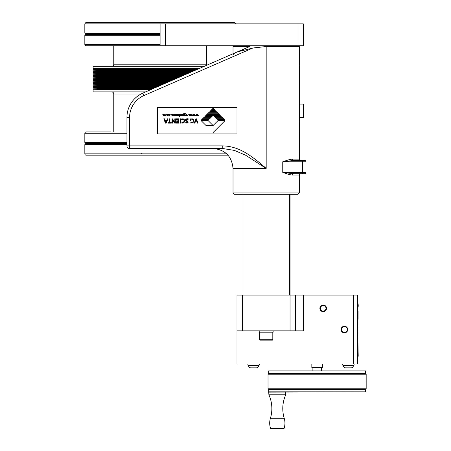 <?xml version="1.0" encoding="UTF-8"?>
<svg xmlns="http://www.w3.org/2000/svg" width="451" height="451" viewBox="0 0 451 451"><rect width="100%" height="100%" fill="white"/><g stroke="black" fill="none" stroke-linecap="round" stroke-linejoin="round"><path stroke-width="0.68" d="M160.088 45.754L303.309 45.754L303.309 23.875L160.088 23.875L160.088 45.754L86.158 45.754A1.325 1.325 0 0 1 84.833 44.429L84.833 35.313A0.665 0.665 0 0 1 85.07 34.806L85.487 34.456L160.088 34.456M165.393 45.754L165.393 23.875M299.329 64.989L299.329 46.521L298.004 45.754L298.004 23.875M214.174 148.554L213.137 148.531M222.783 148.531L234.39 150.409L245.445 155.116L266.18 168.42C258.327 161.458 251.545 156.3 245.846 152.94C238.382 148.435 230.692 146.085 222.783 145.876L222.783 148.531L129.589 148.531L129.589 145.876L222.783 145.876M111.025 131.951L86.158 131.951A1.325 1.325 0 0 0 84.833 133.282L126.94 133.282M111.656 91.903A2.12 2.12 0 0 1 113.776 94.028L113.776 131.951M150.657 89.715L93.12 89.715L93.12 91.903L145.639 91.903M151.559 89.326L93.12 89.715M152.455 88.932L93.12 88.932L113.776 89.326M93.12 88.932L153.357 88.537M154.259 88.148L93.12 88.148L113.776 88.537M93.12 88.148L155.155 87.753M156.057 87.359L93.12 87.359L113.776 87.753M93.12 87.359L156.959 86.964M157.861 86.575L93.12 86.575L113.776 86.964M93.12 86.575L158.758 86.18M159.66 85.786L93.12 85.786L113.776 86.18M93.12 85.786L160.562 85.397M161.458 85.002L93.12 85.002L113.776 85.397M93.12 85.002L162.36 84.608M163.262 84.219L93.12 84.219L113.776 84.608M93.12 84.219L164.164 83.824M165.06 83.429L93.12 83.429L113.776 83.824M93.12 83.429L113.776 83.035L165.962 83.035M166.864 82.646L93.12 82.646L113.776 83.035M93.12 82.646L113.776 82.251L167.766 82.251M168.663 81.856L93.12 81.856L113.776 82.251M93.12 81.856L113.776 81.468L169.565 81.468M170.467 81.073L93.12 81.073L113.776 81.468M93.12 81.073L113.776 80.678L171.363 80.678M172.265 80.289L93.12 80.289L113.776 80.678M93.12 80.289L113.776 79.895L173.167 79.895M174.069 79.5L93.12 79.5L113.776 79.895M93.12 79.5L113.776 79.105L174.965 79.105M175.867 78.716L93.12 78.716L113.776 79.105M93.12 78.716L113.776 78.322L176.769 78.322M177.671 77.927L93.12 77.927L113.776 78.322M93.12 77.927L113.776 77.538L178.568 77.538M179.47 77.144L93.12 77.144L113.776 77.538M93.12 77.144L113.776 76.749L180.372 76.749M181.268 76.36L93.12 76.36L113.776 76.749M93.12 76.36L113.776 75.965L182.17 75.965M183.072 75.571L93.12 75.571L113.776 75.965M93.12 75.571L113.776 75.182L183.974 75.182M184.871 74.787L93.12 74.787L113.776 75.182M93.12 74.787L113.776 74.392L185.773 74.392M186.675 73.998L93.12 73.998L113.776 74.392M93.12 73.998L113.776 73.609L187.571 73.609M188.473 73.214L93.12 73.214L113.776 73.609M93.12 73.214L113.776 72.82L189.375 72.82M190.277 72.431L93.12 72.431L113.776 72.82M93.12 72.431L113.776 72.036L191.173 72.036M192.075 71.641L93.12 71.641L113.776 72.036M93.12 71.641L113.776 71.252L192.977 71.252M193.879 70.858L93.12 70.858L113.776 71.252M93.12 70.858L113.776 70.463L194.776 70.463M195.678 70.068L93.12 70.068L113.776 70.463M93.12 70.068L113.776 69.679L196.58 69.679M197.476 69.285L93.12 69.285L113.776 69.679M93.12 69.285L113.776 68.89L198.378 68.89M204.292 66.314L93.12 66.314L93.12 68.501L113.776 68.89M93.12 68.501L199.28 68.501M206.406 45.754L206.406 64.189A2.12 2.12 0 0 0 206.693 65.265M111.656 66.314A2.12 2.12 0 0 0 113.776 64.189L113.776 45.754M160.088 23.875L84.833 23.875L84.833 32.991A0.665 0.665 0 0 0 85.07 33.498L85.487 33.848A0.4 0.4 0 0 1 85.487 34.456M235.349 23.875A1.325 1.325 0 0 0 234.018 22.55L86.209 22.55L84.918 23.441M99.705 22.55L109.21 22.55M136.709 22.55L142.279 22.55M222.106 22.55L210.972 22.55M85.758 22.629L86.209 22.55M98.335 155.161L86.158 155.161A1.325 1.325 0 0 1 84.833 153.836L84.833 144.72A0.665 0.665 0 0 1 85.07 144.213L85.487 143.863A0.4 0.4 0 0 0 85.487 143.255L85.07 142.899A0.665 0.665 0 0 1 84.833 142.392L84.833 133.282M220.291 155.161L188.777 155.161M167.315 155.161L132.955 155.161M131.404 155.161L108.945 155.161M86.158 155.161L227.958 155.161M299.329 65.513L299.329 159.141A1.325 1.325 0 0 0 300.659 160.466L304.634 160.466L300.659 160.466A1.325 1.325 0 0 1 299.859 160.201L299.594 122.007M299.329 175.011A1.325 1.325 0 0 0 299.329 175.05L299.329 192.955L233.026 192.955L233.026 168.42L266.18 168.42L266.18 46.521L252.876 48.003L238.686 51.566L249.645 46.521L233.026 46.521L233.026 53.776L230.591 54.836M299.329 160.466L300.298 160.466M300.434 161.791L305.958 161.791A1.325 1.325 0 0 0 304.634 160.466L293.573 160.466A1.325 1.054 -90 0 1 292.524 159.141C290.737 159.18 287.484 160.066 282.754 161.791L302.644 161.791L302.644 172.4A1.325 0.665 90 0 1 301.984 173.725L304.634 173.725A1.325 1.325 0 0 0 305.958 172.4A1.325 1.325 0 0 1 304.634 173.725L293.573 173.725A1.325 1.054 90 0 0 293.488 173.731M292.524 175.05C290.72 175.005 287.467 174.12 282.754 172.4L293.573 173.725A1.325 1.054 -90 0 0 292.524 175.05L299.329 175.05A1.325 1.325 0 0 1 300.659 173.725A1.325 1.325 0 0 0 299.334 174.994M300.298 173.725L304.634 173.725A1.325 1.325 0 0 0 305.958 172.4L305.958 161.791A1.325 1.325 0 0 0 304.634 160.466A1.325 1.325 0 0 1 305.958 161.791L305.958 172.4L305.958 161.791A1.325 1.325 0 0 0 304.634 160.466L301.984 160.466A1.325 0.665 -90 0 1 302.644 161.791M299.329 46.521L266.18 46.521M234.582 53.094L219.101 59.848L234.582 53.094L233.624 54.385M249.645 46.521L142.854 93.12L143.914 95.55L252.876 48.003M129.589 148.531A2.65 2.65 0 0 1 126.94 145.876L129.589 145.876L129.589 117.429A23.869 23.869 0 0 1 143.914 95.55M126.94 145.876L126.94 117.429A26.524 26.524 0 0 1 142.854 93.12A26.524 26.524 0 0 0 126.94 117.429L129.589 117.429L129.589 119.357M126.945 116.775L126.973 116.093M127.019 115.388L127.052 114.982M127.081 114.678L127.165 113.951M139.973 94.592L137.296 96.401M130.074 104.92L129.358 106.357M128.732 107.84L128.197 109.356M127.898 110.36L127.751 110.901M138.604 95.46L138.97 95.217M237.006 107.423L157.438 107.423L157.438 133.941L237.006 133.941L237.006 107.423M167.913 118.81L167.242 118.81L167.902 118.861L166.205 123.129L165.432 123.129L163.803 118.81L164.502 118.81L164.919 120.208L166.831 120.208L167.231 118.917M168.347 114.825L167.355 115.727L166.391 114.87L167.394 113.99L168.347 114.825M167.389 115.58L167.992 114.887L167.36 114.137L166.746 114.858L167.389 115.58M168.612 114.43L169.356 113.99L169.937 114.199L169.897 115.467L168.832 115.636L168.708 115.326L169.339 115.58L169.892 114.954L169.221 114.233L168.612 114.43M171.177 114.221L170.636 114.227L171.177 114.221M172.107 114.932L172.491 115.467L173.088 115.146L172.355 115.727L171.904 115.569L171.521 114.126L173.021 114.142L173.037 114.582L172.107 114.932M172.338 114.266L172.107 114.825L172.761 114.458L172.338 114.266M174.069 115.524L174.007 114.266L173.443 114.34L174.283 114.109L174.458 115.738A2.819 2.819 0 0 0 174.238 115.901L173.522 115.659L174.069 115.524M176.358 115.281L176.042 114.064L177.001 114.075L176.685 114.509L176.939 115.518L175.625 115.727L174.847 114.064L175.811 114.069L175.58 115.433L176.358 115.281M178.495 115.028L178.325 114.413L177.282 114.379L178.038 113.99L178.816 114.768L178.557 115.439L177.474 115.552L177.299 115.044L178.495 115.028M177.987 115.58L178.478 115.168L177.683 115.197L177.987 115.58M179.774 116.617L179.306 116.612L179.774 116.617M180.022 114.064L179.701 114.424L179.955 115.512L179.43 115.727L179.07 114.035L180.022 114.064M180.259 114.43L181.003 113.99L181.584 114.199L181.544 115.467L180.479 115.636L180.355 115.326L180.986 115.58L181.539 114.954L180.868 114.233L180.259 114.43M183.377 114.458L182.531 114.21L183.309 115.264L182.21 115.591L182.232 115.276L183.016 115.371L182.3 114.808L182.351 114.142L183.078 114.041L183.377 114.458M184.933 113.928L185.322 115.152L184.583 115.727A0.93 0.93 0 0 1 184.318 115.687L183.557 115.462L184.972 114.362L183.58 113.748L184.555 113.094L185.338 113.567L184.933 113.928M183.98 113.855L185.045 113.596L184.448 113.235L183.98 113.855M184.628 115.58L185 115.236L184.589 114.757L184.222 115.135L184.628 115.58M186.483 114.464L186.054 115.445L186.331 115.648L185.598 115.687L186.573 113.99L187.61 115.653L186.691 115.648L186.483 114.464M188.495 114.221L187.954 114.227L188.495 114.221M190.418 114.994L190.931 113.99L191.951 115.687L190.034 115.687L190.305 115.467L189.837 114.464L189.381 115.456L189.657 115.648L189.257 115.665A2.154 2.154 0 0 0 189.042 115.676L189.922 113.99L190.418 114.994M191.275 115.383L190.846 114.475L190.497 115.146L190.784 115.546L191.275 115.383M193.688 114.994L194.206 113.99L195.221 115.687L193.31 115.687L193.575 115.467L193.113 114.464L192.65 115.456L192.927 115.648L192.526 115.665A2.154 2.154 0 0 0 192.312 115.676L193.191 113.99L193.688 114.994M194.55 115.383L194.116 114.475L193.767 115.146L194.054 115.546L194.55 115.383M196.957 114.994L197.476 113.99L198.491 115.687L196.58 115.687L196.85 115.467L196.382 114.464L195.92 115.456L196.196 115.648L195.802 115.665A2.154 2.154 0 0 0 195.582 115.676L196.467 113.99L196.957 114.994M197.82 115.383L197.386 114.475L197.042 115.146L197.329 115.546L197.82 115.383M213.075 125.53L217.923 120.682L224.953 120.682L213.075 132.566L213.075 125.53L206.039 125.53L201.191 120.682L208.221 120.682L213.075 125.53M208.965 119.442L208.221 120.186L201.191 120.186L201.93 119.442L208.965 119.442M210.2 118.207L209.461 118.946L202.426 118.946L203.17 118.207L210.2 118.207M211.44 116.967L210.696 117.705L203.666 117.705L204.404 116.967L211.44 116.967M212.675 115.727L211.936 116.471L204.901 116.471L205.645 115.727L212.675 115.727M224.215 119.442L224.953 120.186L217.923 120.186L217.179 119.442L224.215 119.442M222.974 118.207L223.719 118.946L216.683 118.946L215.944 118.207L222.974 118.207M221.74 116.967L222.478 117.705L215.448 117.705L214.704 116.967L221.74 116.967M220.5 115.727L221.244 116.471L214.208 116.471L213.47 115.727L220.5 115.727M219.265 114.492L220.003 115.23L206.141 115.23L206.879 114.492L219.265 114.492M218.025 113.252L218.763 113.996L207.381 113.996L208.12 113.252L218.025 113.252M216.784 112.017L217.529 112.756L208.616 112.756L209.36 112.017L216.784 112.017M215.55 110.777L216.288 111.515L209.856 111.515L210.594 110.777L215.55 110.777M214.31 109.537L215.054 110.281L211.091 110.281L211.835 109.537L214.31 109.537M213.075 108.302L213.813 109.041L212.331 109.041L213.075 108.302M165.399 115.315L165.083 114.069L165.991 114.03L165.974 115.518L165.444 115.727L163.166 115.586L162.693 114.069L163.651 114.069L163.335 115.005L163.696 115.507L164.203 115.281L163.888 114.064L164.784 114.03L164.649 115.411L165.399 115.315M194.426 122.616L195.954 118.81L196.388 118.81L197.966 123.129L197.335 123.129L196.129 119.476L194.877 123.123L194.285 123.129L194.426 122.616M190.491 120.547L190.48 118.906L192.583 118.878L193.721 119.921L193.817 121.584L192.752 122.903L190.717 123.089L190.801 122.542L192.786 122.311L193.321 120.738L192.684 119.566L191.596 119.177L190.982 119.222L191.083 120.778L190.491 120.547M187.137 118.703L188.236 118.85L188.123 119.368L186.488 119.233L185.981 120.034L187.836 121.257L188.157 122.289L187.475 123.067L185.682 123.084L185.761 122.559L187.633 122.39L187.503 121.736L185.88 120.857L185.434 120.011L185.784 119.064L187.137 118.703M181.826 118.788L183.692 118.974L184.668 120.146L184.493 122.007L183.174 123.089L181.787 123.095L181.877 122.571L183.653 122.317L184.132 120.496L183.162 119.34L181.561 119.34L181.826 118.788M180.716 119.757L180.755 118.81L180.124 118.81L180.124 123.129L180.755 123.129L180.716 119.757M178.292 119.628L178.286 119.267L176.189 119.312L176.211 118.81L178.878 118.81L178.878 123.129L176.375 123.129L176.403 122.633L178.331 122.672L178.314 121.285L176.741 121.325L176.741 120.829L178.314 120.862L178.292 119.628M172.507 118.85L174.903 122.43L174.791 118.81L175.349 118.81L175.349 123.129L174.712 123.129L172.524 119.673L172.592 123.129L172.023 123.129L172.023 118.81L172.507 118.85M169.971 118.81L169.954 122.689L171.329 122.655L171.312 123.129L168.02 123.129L168.037 122.661L169.39 122.689L169.367 118.81L169.971 118.81M165.889 122.711L166.695 120.642L165.072 120.642L165.889 122.711M305.958 172.4L282.754 172.4L282.754 161.791L293.573 160.466M233.026 192.955L234.351 194.28L298.004 194.28L299.329 192.955M299.329 104.108L303.54 104.108A0.428 0.428 0 0 1 303.974 104.536L303.974 116.933A0.428 0.428 0 0 1 303.54 117.367L299.329 117.367M299.594 159.936L299.329 120.682M290.049 194.28L290.049 295.061L357.677 295.061L357.677 364.019L353.702 364.019L353.702 295.061M242.311 295.061L290.049 295.061L290.049 330.871L242.311 330.871L242.311 295.061L237.006 295.061L237.006 330.871L242.311 330.871M353.702 364.019L237.006 364.019L237.006 330.871M290.049 330.871L295.354 330.871L295.354 295.061M295.354 330.871L303.309 330.871L303.309 295.061M325.983 308.326A2.785 2.785 0 0 0 323.198 305.541A2.785 2.785 0 0 0 320.413 308.326A2.785 2.785 0 0 0 323.198 311.111A2.785 2.785 0 0 0 325.983 308.326M347.383 329.867L347.4 329.54A2.982 2.982 0 0 0 344.417 326.558A2.982 2.982 0 0 0 341.435 329.54A2.982 2.982 0 0 0 344.417 332.528A2.982 2.982 0 0 0 347.4 329.54L347.394 329.348M357.677 296.392L357.677 362.694M357.942 304.679L358.207 305.073M357.942 306.415L357.942 307.706M357.942 308.304L357.942 308.912M357.942 303.331L358.207 304.831M357.942 356.273L357.942 362.074M358.207 356.273L357.942 342.467M357.942 341.644L357.942 340.426M357.942 339.603L357.942 338.38M357.942 337.562L357.942 336.339M357.942 335.516L357.942 334.292M357.942 333.475L357.942 332.252M357.942 331.434L357.942 330.211M357.942 329.388L357.942 328.165M357.942 327.347L357.942 326.124M357.942 325.306L357.942 324.083M357.942 322.037L357.942 323.26M358.207 306.415L358.207 304.927M358.066 319.274L358.066 311.444M311.838 364.019L311.838 367.616L322.364 367.616L322.364 364.019M321.309 370.897L321.309 367.616M312.893 367.616L312.893 370.897M365.502 370.897L268.7 370.897L268.7 373.552L365.502 373.552L365.502 370.897M365.502 373.552L366.167 374.217L268.035 374.217L268.7 373.552M268.035 374.217L268.035 388.801L268.7 389.467L365.502 389.467L366.167 388.801L366.167 374.217M366.167 388.801L268.035 388.801M366.133 383.914L366.082 382.471M366.077 381.394L366.133 379.094M365.502 389.467L365.502 391.851L268.7 391.851L268.7 389.467M268.7 391.851L268.897 394.772L285.737 394.772L285.737 392.116M268.976 392.116L365.502 391.851M285.737 394.772A33.684 33.684 0 0 0 284.22 418.286A16.839 16.839 0 0 1 284.079 428.45L270.555 428.45A16.839 16.839 0 0 1 270.414 418.286A33.684 33.684 0 0 0 268.897 394.772M342.692 364.019L342.692 365.079L354.097 365.079L354.097 364.019M353.37 365.586L343.425 365.586L343.425 365.079L343.425 365.586A2.283 2.283 0 0 0 345.703 367.864L351.087 367.864A2.283 2.283 0 0 0 353.37 365.586L353.37 365.079M345.703 367.864L346.097 367.864M350.692 367.864L351.087 367.864M247.875 364.019L247.875 365.079L259.28 365.079L259.28 364.019M248.608 365.079L248.608 365.586A2.283 2.283 0 0 0 250.886 367.864L256.269 367.864A2.283 2.283 0 0 0 258.553 365.586L258.553 365.079L258.553 365.586A2.283 2.283 0 0 1 256.269 367.864L255.875 367.864M258.553 365.586L248.608 365.586A2.283 2.283 0 0 0 250.886 367.864L252.43 367.864M273.143 330.871L273.143 332.195L259.218 332.195L259.218 330.871M272.81 332.195L272.81 339.721A0.428 0.428 0 0 1 272.376 340.15L259.979 340.15A0.428 0.428 0 0 1 259.545 339.721L259.545 332.195M324.303 305.767L324.015 305.66M323.728 305.592L322.685 305.586M322.099 305.767L322.392 305.66M322.093 310.88L322.386 310.987M322.674 311.06L323.198 311.111M324.303 310.88L324.01 310.987M289.367 194.28L289.367 295.061M242.988 295.061L242.988 194.28M141.603 153.836A0.344 0.344 0 0 1 141.259 153.487M183.472 155.161L178.168 155.161M319.883 308.326A3.315 3.315 0 0 1 323.198 305.011A3.315 3.315 0 0 1 326.518 308.326A3.315 3.315 0 0 1 323.198 311.641A3.315 3.315 0 0 1 319.883 308.326M341.103 329.54A3.315 3.315 0 0 1 344.417 326.225A3.315 3.315 0 0 1 347.732 329.54A3.315 3.315 0 0 1 344.417 332.855A3.315 3.315 0 0 1 341.103 329.54M347.383 329.219L347.247 328.587M347.129 328.289L346.971 328.001M346.097 327.076L345.81 326.902M345.534 326.772L343.301 326.778M343.025 326.902L342.737 327.076M341.864 328.001L341.711 328.289M341.593 328.587L341.503 328.903M341.452 329.219L341.441 329.737M341.452 329.861L341.593 330.493M341.711 330.792L341.864 331.079M342.737 332.009L343.025 332.178M343.301 332.308L345.534 332.308M345.81 332.178L346.097 332.009M346.971 331.085L347.123 330.792M347.247 330.498L347.332 330.183M113.776 94.028L140.983 94.028M206.406 64.189L113.776 64.189M160.088 44.429L84.833 44.429M160.088 34.806L85.07 34.806M84.833 35.313L160.088 35.313M85.487 33.848L160.088 33.848M85.07 33.498L160.088 33.498M84.833 32.991L160.088 32.991M84.833 153.836L226.656 153.836M126.94 144.72L84.833 144.72M126.94 144.213L85.07 144.213M126.94 143.863L85.487 143.863M126.94 143.255L85.487 143.255M85.07 142.899L126.94 142.899M126.94 142.392L84.833 142.392M305.958 161.791A1.325 1.325 0 0 0 304.634 160.466M292.524 159.141L299.329 159.141M303.54 104.108L303.54 117.367M270.414 418.286L284.22 418.286M272.81 339.721L259.545 339.721M213.847 148.542C225.472 149.963 231.865 156.587 233.026 168.42M299.329 66.895L299.329 67.774L299.329 66.895M299.329 69.612L299.329 74.973L299.329 69.612M299.329 175.05L299.425 174.56L299.329 175.05M234.351 45.754L233.026 46.521M141.467 93.774L140.098 94.524M219.101 59.848L142.854 93.12"/></g></svg>
